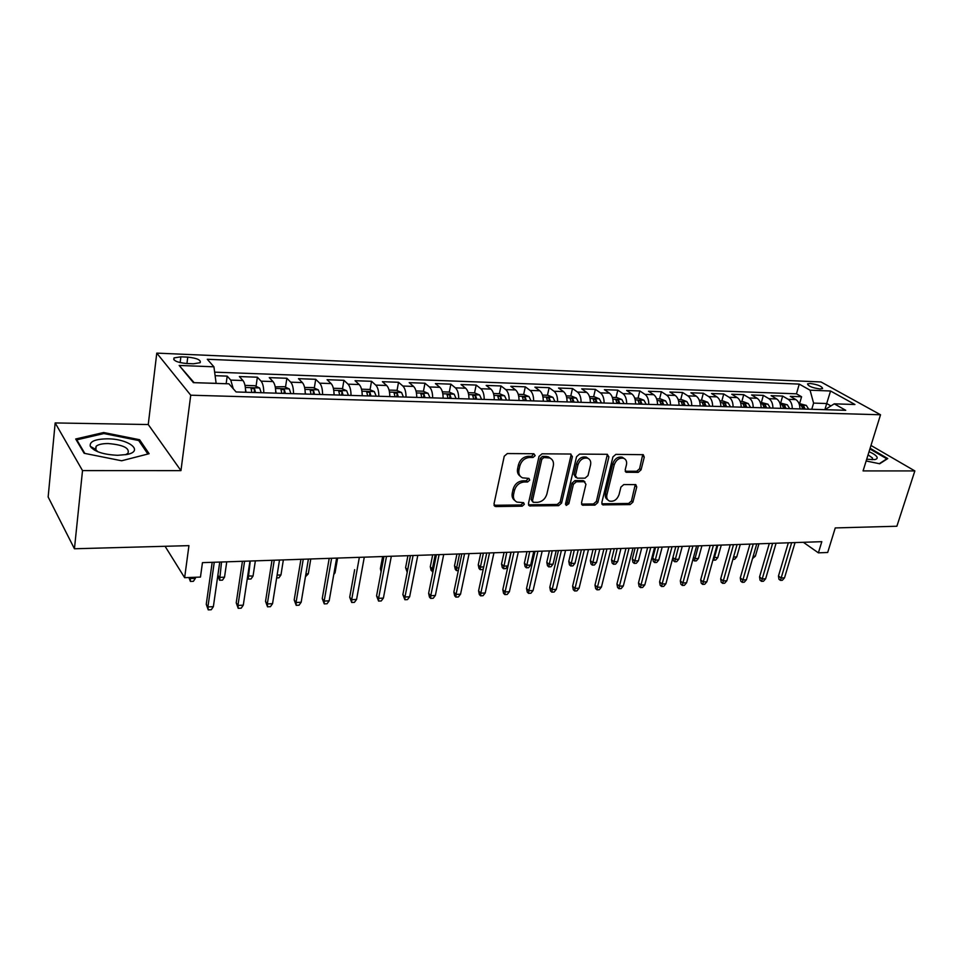 <?xml version="1.0" encoding="UTF-8"?>
<svg xmlns="http://www.w3.org/2000/svg" width="963" height="963" viewBox="0 0 963 963"><rect width="100%" height="100%" fill="white"/><g stroke="black" fill="none" stroke-linecap="round" stroke-linejoin="round"><path stroke-width="1.44" d="M535.175 455.619L533.863 453.742L507.357 453.549L504.251 456.209L493.995 503.974L495.933 506.562L522.211 506.177L524.317 504.335L523.583 502.662L516.999 502.108C514.098 500.664 512.966 498.088 513.592 494.356L514.459 490.432C516.06 485.34 519.31 482.523 524.209 481.994L527.592 481.982L529.71 480.14L528.952 478.406L522.5 477.841C519.49 476.384 518.311 473.736 518.961 469.884L519.839 465.911C521.452 460.759 524.727 457.931 529.65 457.449L533.045 457.461L535.175 455.619M520.273 476.24C517.877 474.603 516.987 472.099 517.6 468.728L518.467 464.756C520.08 459.604 523.342 456.787 528.266 456.306L531.648 456.33L533.815 453.742M514.784 500.447C512.497 498.846 511.654 496.414 512.244 493.164L513.098 489.24C514.699 484.148 517.95 481.344 522.837 480.814L526.219 480.802L528.374 478.31M810.148 383.455L807.536 383.876C808.138 386.151 812.303 387.848 820.031 388.968L822.607 388.546C821.993 386.271 817.84 384.574 810.148 383.455M94.386 450.118L95.794 449.877M638.192 472.364L641.057 469.848L644.271 457.124L643.272 454.692L615.863 454.367L612.925 456.919L601.827 502.517L602.778 504.865L630.091 504.6L632.932 502.096L636.748 486.977L635.797 484.618L623.795 484.57L620.918 487.085L619.04 494.657C617.054 499.749 613.864 501.892 609.459 501.061C607.159 499.941 606.305 497.847 606.907 494.777L614.225 464.804C616.188 459.7 619.353 457.545 623.735 458.316C626.167 459.447 627.057 461.626 626.432 464.84L625.192 469.836L626.179 472.255L638.192 472.364L636.712 471.256L639.576 468.752L642.73 454.584M82.517 470.594L180.96 470.63L148.254 424.539L55.168 422.938L82.517 470.594L74.44 548.766L188.941 545.636L184.631 577.692L200.46 577.066L202.459 562.645L821.812 541.675L818.394 552.846L827.686 552.473L835.258 527.929L896.878 526.243L914.85 470.931L870.985 445.448M180.96 470.63L190.734 395.203L880.531 414.764L863.065 470.907L914.85 470.931M572.383 456.655L570.614 454.03L542.049 453.814L539.003 456.438L528.458 503.505L529.494 505.9L558.624 505.647L561.585 503.059L572.383 456.655L570.963 455.535L570.878 454.042M579.545 454.091L607.208 454.307L608.893 456.895L597.818 502.578L594.917 505.118L582.507 505.154L581.532 502.794L585.937 484.269L584.216 481.729L576.343 481.765L573.394 484.341L568.832 503.721L566.244 505.431L565.546 503.769L576.56 456.691L579.545 454.091M74.44 548.766L48.15 496.992L55.168 422.938M799.627 403.497L801.577 396.756L790.262 396.347L795.871 399.597L788.228 399.332C790.9 401.126 792.236 404.243 792.272 408.697M780.716 402.883L782.642 396.07L771.122 395.661L776.672 398.935L768.907 398.67C771.544 400.476 772.88 403.617 772.916 408.107M761.444 402.257L763.358 395.384L751.622 394.962L757.135 398.261L749.214 397.984C751.826 399.814 753.162 402.991 753.186 407.518M741.823 401.607L743.725 394.674L731.76 394.252L737.225 397.575L729.16 397.298C731.748 399.127 733.06 402.341 733.096 406.916M721.841 400.957L723.719 393.963L711.537 393.518L716.941 396.876L708.72 396.587C711.284 398.441 712.584 401.679 712.62 406.302M701.473 400.295L703.327 393.229L690.916 392.784L696.273 396.166L687.895 395.877C690.435 397.743 691.723 401.005 691.747 405.676M680.721 399.621L682.562 392.483L669.911 392.025L675.207 395.432L666.661 395.143C669.177 397.021 670.441 400.319 670.477 405.038M659.571 398.923L661.388 391.724L648.496 391.255L653.721 394.698L645.017 394.397C647.497 396.299 648.761 399.621 648.785 404.376M638.024 398.225L639.817 390.942L626.66 390.472L631.824 393.939L622.953 393.638C625.396 395.552 626.636 398.911 626.672 403.714M616.043 397.502L617.813 390.159L604.403 389.666L609.495 393.169L600.443 392.856C602.85 394.794 604.078 398.188 604.114 403.04M593.629 396.768L595.375 389.353L581.7 388.859L586.72 392.386L577.475 392.061C579.858 394.023 581.062 397.442 581.098 402.341M570.77 396.022L572.491 388.522L558.54 388.029L563.475 391.58L554.05 391.255C556.397 393.229 557.589 396.684 557.613 401.643M547.453 395.263L549.139 387.692L534.91 387.174L539.774 390.761L530.144 390.436C532.455 392.423 533.622 395.913 533.658 400.921M523.667 394.481L525.317 386.825L510.787 386.307L515.566 389.931L505.744 389.594C508.007 391.604 509.15 395.131 509.186 400.187M499.388 393.686L501.013 385.958L486.183 385.429L490.865 389.076L480.838 388.739C483.053 390.761 484.184 394.324 484.208 399.428M481.608 399.356L479.622 394.999L474.554 392.88L476.191 385.068L461.048 384.526L465.635 388.209L455.403 387.86C457.569 389.907 458.677 393.506 458.713 398.658M449.276 392.134L450.853 384.153L435.384 383.599L439.874 387.319L429.414 386.957C431.544 389.028 432.616 392.663 432.652 397.875M423.431 391.351L424.972 383.226L409.179 382.66L413.56 386.416L402.871 386.043C404.942 388.125 406.001 391.809 406.037 397.081M397.021 390.545L398.538 382.275L382.407 381.697L386.669 385.489L375.751 385.116C377.773 387.21 378.796 390.93 378.832 396.262M370.045 389.738L371.525 381.3L355.046 380.71L359.199 384.538L348.028 384.153C349.99 386.283 350.989 390.039 351.026 395.42M342.479 388.92L343.935 380.313L327.083 379.711L331.103 383.575L319.692 383.178C321.594 385.32 322.557 389.124 322.593 394.565M314.299 388.077L315.72 379.302L298.494 378.676L302.382 382.588L290.718 382.179C292.547 384.345 293.486 388.185 293.522 393.698M285.493 387.222L286.878 378.266L269.255 377.628L273.011 381.565L261.081 381.155C262.839 383.346 263.742 387.222 263.79 392.808M256.038 386.356L257.374 377.207L239.354 376.557L242.965 380.529C244.686 382.732 245.577 386.644 245.613 392.254M186.485 363.508L193.443 363.785L200.16 362.702C201.171 360.006 197.042 358.152 187.761 357.117L180.863 356.828L174.014 357.923C172.967 360.619 177.12 362.485 186.485 363.508M190.734 395.203L156.776 353.12L821.006 381.962L880.531 414.764M801.577 396.756L796.461 393.819L799.254 384.105L207.286 359.271L213.93 366.807L216.133 383.394M799.254 384.105L810.064 390.196L830.563 391.002L854.939 404.508L834.247 403.834L845.731 410.298L236.104 391.965L228.917 383.816L193.407 382.648L179.178 365.446L213.93 366.807M226.149 383.731L227.196 376.124L230.759 380.108L233.251 388.739M257.374 377.207L261.081 381.155M286.878 378.266L290.718 382.179M315.72 379.302L319.692 383.178M343.935 380.313L348.028 384.153M371.525 381.3L375.751 385.116M398.538 382.275L402.871 386.043M424.972 383.226L429.414 386.957M450.853 384.153L455.403 387.86M476.191 385.068L480.838 388.739M501.013 385.958L505.744 389.594M525.317 386.825L530.144 390.436M549.139 387.692L554.05 391.255M572.491 388.522L577.475 392.061M595.375 389.353L600.443 392.856M617.813 390.159L622.953 393.638M639.817 390.942L645.017 394.397M661.388 391.724L666.661 395.143M682.562 392.483L687.895 395.877M703.327 393.229L708.72 396.587M723.719 393.963L729.16 397.298M743.725 394.674L749.214 397.984M763.358 395.384L768.907 398.67M782.642 396.07L788.228 399.332M796.461 393.819L214.641 372.151M227.196 376.124L215.122 375.69M824.882 409.672L826.699 403.533L813.591 403.1L811.773 409.287M216.145 383.334L194.117 382.672M148.254 424.539L156.776 353.12M803.359 542.301L818.394 552.846M165.082 546.286L184.631 577.692M830.913 405.917L826.699 403.533L830.563 391.002M824.966 409.672L834.247 403.834M275.767 393.157C275.719 387.608 274.804 383.743 273.011 381.565M305.235 394.048C305.199 388.558 304.248 384.743 302.382 382.588M334.041 394.914C334.005 389.485 333.029 385.706 331.103 383.575M362.22 395.757C362.184 390.4 361.173 386.657 359.199 384.538M389.786 396.587C389.75 391.279 388.715 387.583 386.669 385.489M416.75 397.406C416.714 392.158 415.655 388.486 413.56 386.416M443.136 398.201C443.1 393 442.017 389.377 439.874 387.319M468.969 398.971C468.945 393.831 467.825 390.244 465.635 388.209M494.272 399.729C494.236 394.649 493.092 391.098 490.865 389.076M519.033 400.476C518.997 395.444 517.841 391.929 515.566 389.931M543.301 401.21C543.264 396.226 542.085 392.748 539.774 390.761M567.075 401.92C567.038 396.997 565.835 393.542 563.475 391.58M590.367 402.618C590.331 397.743 589.115 394.324 586.72 392.386M613.19 403.304C613.154 398.477 611.926 395.095 609.495 393.169M635.568 403.979C635.544 399.2 634.292 395.853 631.824 393.939M657.512 404.641C657.488 399.91 656.224 396.587 653.721 394.698M679.035 405.291C678.999 400.596 677.723 397.31 675.207 395.432M700.149 405.929C700.113 401.282 698.825 398.02 696.273 396.166M720.854 406.542C720.83 401.944 719.517 398.718 716.941 396.876M741.173 407.156C741.149 402.594 739.825 399.404 737.225 397.575M761.119 407.758C761.095 403.244 759.759 400.078 757.135 398.261M780.704 408.348C780.668 403.87 779.332 400.728 776.672 398.935M799.916 408.926C799.892 404.484 798.532 401.378 795.871 399.597M813.591 403.1L810.064 390.196M194.069 382.6L179.178 365.446M121.639 460.771L149.121 453.705L139.599 439.73L103.655 432.519L75.704 438.996L84.13 453.272L121.639 460.771M866.146 460.976L879.688 463.769L887.766 458.557L870.107 448.252M92.352 447.506L91.28 447.759M103.547 433.615L103.655 432.519M139.394 441.548L139.599 439.73M494.043 505.274L520.851 504.973L522.969 503.143M528.494 504.817L557.24 504.456L560.189 501.879L570.963 455.535M543.902 457.533L541.772 459.375L532.503 500.628L533.225 502.301L537.306 502.361C542.097 501.807 545.287 499.027 546.888 494.031L553.292 465.996C553.99 462.108 552.81 459.435 549.777 457.991L543.902 457.533L542.506 456.39L540.375 458.232L541.772 459.375M532.647 501.795L531.131 499.436L540.375 458.232M550.523 458.34L548.368 456.859L546.033 456.414L547.441 457.557M542.506 456.39L546.033 456.414M581.556 504.094L593.485 503.95L596.386 501.41L607.376 454.319M584.469 481.741L582.784 480.585L574.935 480.621L571.974 483.185L567.436 502.554L568.832 503.721M565.498 504.335L567.436 502.554M590.572 464.852C591.174 461.626 590.235 459.423 587.743 458.244C583.193 457.425 579.943 459.616 577.969 464.816L575.441 475.602L577.198 478.166L585.059 478.154L588.008 475.578L590.572 464.852M588.116 458.412L586.311 457.136C581.76 456.306 578.51 458.496 576.548 463.697L577.969 464.816M575.693 477.419L574.02 474.458L576.548 463.697M625.228 471.256L636.712 471.256M623.988 458.412L622.254 457.22C617.885 456.438 614.719 458.605 612.769 463.697L614.225 464.804M607.737 499.785C605.643 498.593 604.884 496.547 605.462 493.634L612.769 463.697M601.839 503.818L628.634 503.456L631.475 500.965L635.255 484.509M189.398 577.499L190.06 578.546L195.381 578.342L195.525 577.258M195.381 578.342L193.37 581.327L190.421 581.447L190.205 577.475M190.421 581.447L188.892 577.523M212.185 562.32L206.251 604.307L207.912 606.943L214.255 562.248M213.365 606.666L211.27 609.723L208.249 609.88L207.912 606.943L213.365 606.666L219.757 562.067M208.249 609.88L206.251 604.307M107.218 438.827C94.988 439.08 89.342 441.572 90.281 446.302C94.242 451.623 103.378 454.62 117.703 455.306L126.695 454.524C144.763 451.214 128.681 438.647 107.218 438.827M125.443 454.753L127.898 453.38C129.969 448.144 123.396 444.858 108.169 443.546C102.415 443.546 98.419 444.437 96.18 446.218L95.385 449.264L97.889 451.779M94.494 450.178L95.782 449.95M84.816 453.404L76.787 439.838L103.86 433.543L138.708 440.536L147.869 454.018M76.703 440.681L76.787 439.838M866.688 459.255L874.669 459.592C876.944 459.146 877.666 458.207 876.836 456.775C875.728 455.15 873.128 453.453 869.035 451.707M872.105 459.772L872.526 458.039L868.06 454.825M869.89 448.951L886.827 458.833L879.291 463.685M245.541 389.57L246.083 392.266M245.156 386.247L245.565 385.405L254.605 385.694L259.625 387.993L261.214 392.723M255.484 392.555L254.617 389.004L251.03 388.245L251.849 392.447M217.879 575.224L219.323 577.391L224.523 577.186L226.75 561.826M224.523 577.186L222.501 580.135L219.612 580.256L221.526 562.007M219.612 580.256L217.843 575.489M275.719 390.906L276.164 393.169M275.225 386.873L284.266 386.669L289.297 388.944L290.934 393.614M285.349 393.446L284.446 389.943L280.931 389.184L281.798 393.349M247.72 575.934L253.04 576.055L255.364 560.863M253.04 576.055L251.006 578.98L248.189 579.088L250.26 561.032M248.189 579.088L247.407 577.981M305.199 392.206L305.56 394.06M304.597 387.439L313.264 387.608L318.308 389.859L320.005 394.493M314.54 394.324L313.613 390.858L310.158 390.099L311.061 394.228M277.115 575.104L280.955 574.947L283.363 559.912M280.955 574.947L278.909 577.836L276.658 577.932M334.029 393.47L334.293 394.926M333.354 388.27L341.624 388.534L346.68 390.761L348.425 395.348M343.081 395.191L342.118 391.748L338.735 390.99L339.686 395.083M305.897 573.96L308.28 573.864L310.784 558.985M308.28 573.864L305.44 576.765M242.435 561.297L236.224 602.826L237.957 605.426L244.59 561.224M243.29 605.161L241.183 608.183L238.222 608.327L237.957 605.426L243.29 605.161L249.971 561.044M238.222 608.327L236.224 602.826M271.999 560.297L265.535 601.381L267.329 603.945L274.25 560.225M272.553 603.681L270.434 606.666L267.533 606.822L267.329 603.945L272.553 603.681L279.511 560.045M267.533 606.822L265.535 601.381M300.925 559.31L294.197 599.961L296.062 602.501L303.249 559.238M301.166 602.236L299.048 605.197L296.207 605.342L296.062 602.501L301.166 602.236L308.401 559.058M296.207 605.342L294.197 599.961M329.202 558.359L322.244 598.577L324.17 601.081L331.609 558.275M329.165 600.828L327.035 603.753L324.266 603.897L324.17 601.081L329.165 600.828L336.641 558.107M324.266 603.897L322.244 598.577M362.22 394.698L362.413 395.769M361.51 389.184L369.371 389.449L374.306 391.592L376.232 396.178M370.996 396.022L370.009 392.627L366.686 391.869L367.673 395.925M334.065 572.841L335.04 572.804L337.628 558.071M335.04 572.804L333.764 574.562M354.661 569.687L349.701 597.216L351.676 599.696L359.355 557.336M356.575 599.443L354.42 602.344L351.712 602.477L351.676 599.696L356.575 599.443L364.291 557.168M351.712 602.477L349.701 597.216M389.786 395.901L389.907 396.6M389.052 390.087L396.515 390.328L401.583 392.519L403.425 396.997M398.309 396.852L397.298 393.482L394.036 392.723L395.059 396.744M383.96 556.506L376.569 595.892L378.603 598.336L386.5 556.421M383.394 598.095L381.24 600.96L378.579 601.093L378.603 598.336L383.394 598.095L391.327 556.253M378.579 601.093L376.569 595.892M416.004 390.966L423.082 391.195L428.029 393.301L430.052 397.803M425.032 397.647L423.997 394.324L420.795 393.566L421.854 397.55M381.095 571.781L380.385 568.664L382.648 556.554M380.385 568.664L381.444 569.891M410.467 555.603L402.871 594.592L404.966 597L413.079 555.519M409.648 596.771L407.481 599.6L404.881 599.732L404.966 597L409.648 596.771L417.798 555.362M404.881 599.732L402.871 594.592M442.378 391.833L449.095 392.049L454.163 394.192L456.101 398.586M451.19 398.441L450.13 395.143L446.976 394.385L448.084 398.345M407.217 572.263L405.592 567.689L407.602 569.927L410.394 555.603M405.592 567.689L407.915 555.687M436.42 554.724L428.619 593.316L430.774 595.7L439.092 554.64M435.36 595.471L433.194 598.276L430.642 598.408L430.774 595.7L435.36 595.471L443.714 554.483M430.642 598.408L429.45 597.084L428.619 593.316M474.554 392.88L468.199 392.675M476.793 399.212L475.71 395.949L472.616 395.191L473.76 399.115M433.013 571.577L431.087 570.373L430.292 566.738L432.351 568.952L435.216 554.772M432.231 571.601L432.351 568.952L433.555 568.904M430.292 566.738L432.676 554.857M461.831 553.869L453.85 592.064L456.053 594.424L464.563 553.773M460.543 594.195L458.364 596.976L455.872 597.108L456.053 594.424L460.543 594.195L469.101 553.617M455.872 597.108L454.656 595.796L453.85 592.064M493.477 393.494L499.496 393.698L504.564 395.793L506.574 400.102M501.879 399.958L500.772 396.732L497.727 395.974L498.894 399.874M458.352 570.541L456.45 570.614L455.282 569.398L454.512 565.799L456.618 567.989L459.544 553.942M456.45 570.614L456.618 567.989L458.906 567.905M454.512 565.799L456.944 554.026M486.724 553.027L478.575 590.849L480.814 593.172L489.517 552.931M485.22 592.955L483.041 595.712L480.597 595.832L480.814 593.172L485.22 592.955L493.959 552.774M480.597 595.832L479.345 594.532L478.575 590.849M518.226 394.312L523.92 394.493L528.988 396.575L531.046 400.837M526.436 400.704L525.304 397.502L522.307 396.744L523.511 400.608M483.402 568.459L482.547 569.554L480.188 569.651L478.996 568.447L478.25 564.884L480.405 567.051L483.39 553.135M480.188 569.651L480.405 567.051L483.727 566.918M478.25 564.884L480.742 553.231M511.112 552.196L502.794 589.645L505.069 591.956L513.965 552.1M509.391 591.727L507.212 594.46L504.817 594.58L505.069 591.956L509.391 591.727L518.311 551.955M504.817 594.58L503.541 593.304L502.794 589.645M542.482 395.095L547.851 395.275L552.918 397.334L555.001 401.559M550.487 401.427L549.343 398.261L546.394 397.502L547.634 401.342M507.874 565.967L505.78 568.615L503.48 568.712L502.265 567.508L501.53 563.981L503.721 566.124L507.874 565.967L510.932 552.208M503.48 568.712L506.767 552.341M501.53 563.981L504.082 552.437M535.007 551.39L526.532 588.477L528.856 590.752L537.908 551.293M533.081 590.536L530.902 593.244L528.555 593.364L528.856 590.752L533.081 590.536L542.169 551.149M528.555 593.364L527.267 592.089L526.532 588.477M566.232 395.877L571.312 396.046L576.368 398.08L578.486 402.269M574.068 402.137L572.901 399.007L570 398.249L571.264 402.053M530.673 565.064L528.579 567.689L526.316 567.773L525.076 566.593L524.378 563.102L526.605 565.221L530.673 565.064L533.791 551.426M526.316 567.773L529.71 551.57M524.378 563.102L526.966 551.667M558.432 550.595L549.801 587.322L552.16 589.573L561.381 550.499M556.313 589.368L554.122 592.04L551.823 592.161L552.16 589.573L556.313 589.368L565.546 550.355M551.823 592.161L550.511 590.909L549.801 587.322M589.512 396.636L594.291 396.792L599.347 398.814L601.502 402.955M597.168 402.823L595.989 399.729L593.124 398.971L594.424 402.751M553.039 564.174L550.944 566.774L548.717 566.87L547.466 565.69L546.779 562.236L549.042 564.33L553.039 564.174L556.205 550.667M548.717 566.87L552.208 550.812M546.779 562.236L549.416 550.896M581.387 549.813L572.612 586.19L575.019 588.417L584.385 549.717M579.088 588.212L576.897 590.873L574.634 590.981L575.019 588.417L579.088 588.212L588.477 549.572M574.634 590.981L573.298 589.741L572.612 586.19M612.336 397.382L616.826 397.526L621.881 399.537L624.06 403.641M619.811 403.509L618.619 400.439L615.802 399.681L617.114 403.425M574.983 563.307L572.889 565.883L570.71 565.967L569.434 564.812L568.772 561.381L571.071 563.463L574.983 563.307L578.197 549.921M570.71 565.967L574.273 550.054M568.772 561.381L571.444 550.15M603.897 549.054L594.99 585.083L597.421 587.286L606.931 548.958M601.418 587.093L599.227 589.717L597.012 589.825L597.421 587.286L601.418 587.093L610.951 548.814M597.012 589.825L595.652 588.61L594.99 585.083M634.701 398.116L638.926 398.249L643.97 400.235L646.185 404.304M642.02 404.171L640.804 401.138L638.024 400.379L639.372 404.099M596.518 562.452L594.412 565.004L592.281 565.088L590.993 563.945L590.343 560.55L592.678 562.609L596.518 562.452L599.793 549.199M592.281 565.088L595.928 549.319M590.343 560.55L593.064 549.428M625.974 548.308L616.934 583.999L619.402 586.178L629.056 548.2M623.314 585.986L621.123 588.586L618.956 588.694L619.402 586.178L623.314 585.986L632.992 548.067M618.956 588.694L617.584 587.49L616.934 583.999M656.634 398.826L660.594 398.959L665.638 400.921L667.877 404.954M663.784 404.833L662.556 401.824L659.824 401.065L661.196 404.749M617.668 561.61L615.55 564.149L613.455 564.234L612.143 563.102L611.529 559.732L613.888 561.766L617.668 561.61L620.966 548.477M613.455 564.234L617.187 548.609M611.529 559.732L614.274 548.705M647.63 547.574L638.469 582.94L640.973 585.095L650.747 547.466M644.813 584.902L642.61 587.478L640.479 587.586L640.973 585.095L644.813 584.902L654.611 547.333M640.479 587.586L639.095 586.395L638.469 582.94M678.145 399.537L681.852 399.657L686.884 401.607L689.147 405.592M685.138 405.471L683.899 402.486L681.202 401.74L682.598 405.399M638.421 560.791L636.302 563.307L634.244 563.391L632.92 562.26L632.318 558.925L634.713 560.935L638.421 560.791L641.767 547.778M634.244 563.391L638.048 547.899M632.318 558.925L635.111 547.995M668.876 546.852L659.595 581.893L662.123 584.023L672.03 546.743M665.89 583.831L663.7 586.395L661.605 586.503L662.123 584.023L665.89 583.831L675.809 546.623M661.605 586.503L660.197 585.311L659.595 581.893M699.246 400.223L702.713 400.331L707.733 402.269L710.02 406.217M706.084 406.097L704.832 403.148L702.171 402.402L703.592 406.025M658.788 559.985L656.682 562.476L654.659 562.561L653.323 561.441L652.733 558.131L655.153 560.129L658.788 559.985L662.183 547.08M654.659 562.561L658.536 547.201M652.733 558.131L655.562 547.309M689.713 546.153L680.323 580.87L682.887 582.976L692.903 546.045M686.583 582.796L684.392 585.323L682.334 585.432L682.887 582.976L686.583 582.796L696.622 545.913M682.334 585.432L680.913 584.252L680.323 580.87M719.951 400.897L723.177 401.005L728.184 402.919L730.496 406.831M726.644 406.723L725.38 403.786L722.744 403.052L724.2 406.651M672.92 557.469L675.232 559.334L678.807 559.19L682.237 546.406M678.807 559.19L676.7 561.658L674.714 561.742L678.65 546.527M674.714 561.742L673.354 560.635L672.848 557.746M710.164 545.455L700.679 579.858L703.267 581.953L713.39 545.347M706.89 581.76L704.699 584.276L702.677 584.385L703.267 581.953L706.89 581.76L717.038 545.227M702.677 584.385L701.245 583.217L700.679 579.858M740.27 401.559L743.255 401.655L748.263 403.557L750.598 407.445M746.807 407.325L745.531 404.424L742.942 403.69L744.411 407.253M693.492 557.408L694.949 558.552L698.464 558.42L701.931 545.732M698.464 558.42L696.345 560.863L694.395 560.935L698.416 545.852M694.395 560.935L692.951 559.407M730.243 544.781L720.661 578.871L723.273 580.942L733.505 544.661M726.836 580.761L724.633 583.253L722.659 583.349L723.273 580.942L726.836 580.761L737.08 544.54M722.659 583.349L721.203 582.206L720.661 578.871M760.204 402.209L767.968 404.183L770.328 408.035M766.608 407.927L765.32 405.05L762.756 404.316L764.249 407.855M713.691 557.3L717.772 557.649L721.275 545.082M717.772 557.649L715.653 560.069L713.739 560.153L717.82 545.202M713.739 560.153L713.041 559.611M749.96 544.107L740.27 577.908L742.906 579.943L753.247 543.999M746.409 579.774L744.218 582.242L742.268 582.338L742.906 579.943L746.409 579.774L756.762 543.878M742.268 582.338L740.812 581.207L740.27 577.908M779.765 402.847L787.313 404.797L789.696 408.613M786.037 408.505L784.737 405.652L782.209 404.929L783.726 408.432M733.553 557.023L736.743 556.903L740.282 544.432M736.743 556.903L734.625 559.298L732.891 559.371M769.317 543.457L759.542 576.957L762.202 578.98L772.627 543.337M765.633 578.799L763.442 581.255L761.528 581.351L762.202 578.98L765.633 578.799L776.082 543.228M761.528 581.351L760.06 580.22L759.542 576.957M798.989 403.473L806.32 405.411L808.703 409.191M805.116 409.082L803.816 406.254L801.312 405.531L802.853 409.01M753.198 556.241L755.377 556.157L758.952 543.806M755.377 556.157L752.524 558.576M788.324 542.807L778.465 576.018L781.149 578.017L791.658 542.699M784.52 577.848L782.329 580.28L780.451 580.376L781.149 578.017L784.52 577.848L795.053 542.578M780.451 580.376L778.959 579.257L778.465 576.018M242.965 380.529L230.759 380.108M180.141 362.63L180.863 356.828M186.942 363.533L187.761 357.117M528.266 456.306L529.65 457.449M518.467 464.756L519.839 465.911M517.6 468.728L518.961 469.884M526.219 480.802L527.592 481.982M522.837 480.814L524.209 481.994M513.098 489.24L514.459 490.432M512.244 493.164L513.592 494.356M520.851 504.973L522.211 506.177M494.609 505.334L495.933 506.562M531.648 456.33L533.045 457.461M560.189 501.879L561.585 503.059M557.24 504.456L558.624 505.647M528.952 504.853L530.312 506.057M531.131 499.436L532.503 500.628M607.436 455.788L608.893 456.895M596.386 501.41L597.818 502.578M593.485 503.95L594.917 505.118M581.845 504.118L583.253 505.286M582.784 480.585L584.216 481.729M574.935 480.621L576.343 481.765M571.974 483.185L573.394 484.341M574.02 474.458L575.441 475.602M625.36 471.256L626.829 472.364M605.462 493.634L606.907 494.777M635.279 485.858L636.748 486.977M631.475 500.965L632.932 502.096M628.634 503.456L630.091 504.6M602.068 503.83L603.5 504.985M642.778 456.041L644.271 457.124M639.576 468.752L641.057 469.848M259.504 387.933L245.348 387.487M254.112 392.507L254.617 389.004M289.177 388.883L275.49 388.438M283.916 393.41L284.446 389.943M318.187 389.81L304.946 389.377M313.059 394.288L313.613 390.858M346.56 390.713L333.752 390.304M341.552 395.143L342.118 391.748M374.306 391.592L361.919 391.195M369.419 395.974L370.009 392.627M401.451 392.459L389.473 392.073M396.684 396.804L397.298 393.482M428.029 393.301L416.437 392.94M423.371 397.599L423.997 394.324M454.03 394.132L442.811 393.783M449.492 398.381L450.13 395.143M479.502 394.95L468.644 394.601M475.06 399.151L475.71 395.949M504.431 395.745L493.935 395.408M500.098 399.91L500.772 396.732M528.856 396.515L518.696 396.19M524.63 400.644L525.304 397.502M552.786 397.286L542.951 396.973M548.657 401.366L549.343 398.261M576.235 398.032L566.713 397.731M572.203 402.077L572.901 399.007M599.227 398.766L590.006 398.465M595.266 402.775L595.989 399.729M621.749 399.476L612.829 399.2M617.885 403.449L618.619 400.439M643.85 400.187L635.207 399.91M640.07 404.123L640.804 401.138M665.505 400.873L657.151 400.608M661.81 404.773L662.556 401.824M686.763 401.559L678.662 401.294M683.14 405.411L683.899 402.486M707.612 402.221L699.764 401.968M704.073 406.037L704.832 403.148M728.064 402.871L720.48 402.63M724.597 406.663L725.38 403.786M748.143 403.509L740.788 403.28M744.748 407.265L745.531 404.424M767.848 404.135L760.734 403.906M764.526 407.855L765.32 405.05M787.192 404.749L780.307 404.532M783.942 408.444L784.737 405.652M806.187 405.363L799.519 405.146M803.01 409.022L803.816 406.254M173.797 359.681L174.014 357.923M494.175 505.575L495.066 506.394M528.651 505.166L529.494 505.9M548.368 456.859L549.777 457.991M581.76 504.528L582.507 505.154M583.494 480.718L584.926 481.861M586.311 457.136L587.743 458.244M625.481 471.714L626.179 472.255M622.254 457.22L623.735 458.316M602.056 504.275L602.778 504.865M95.385 449.264L90.281 446.302M95.782 449.926L96.18 446.218"/></g></svg>
